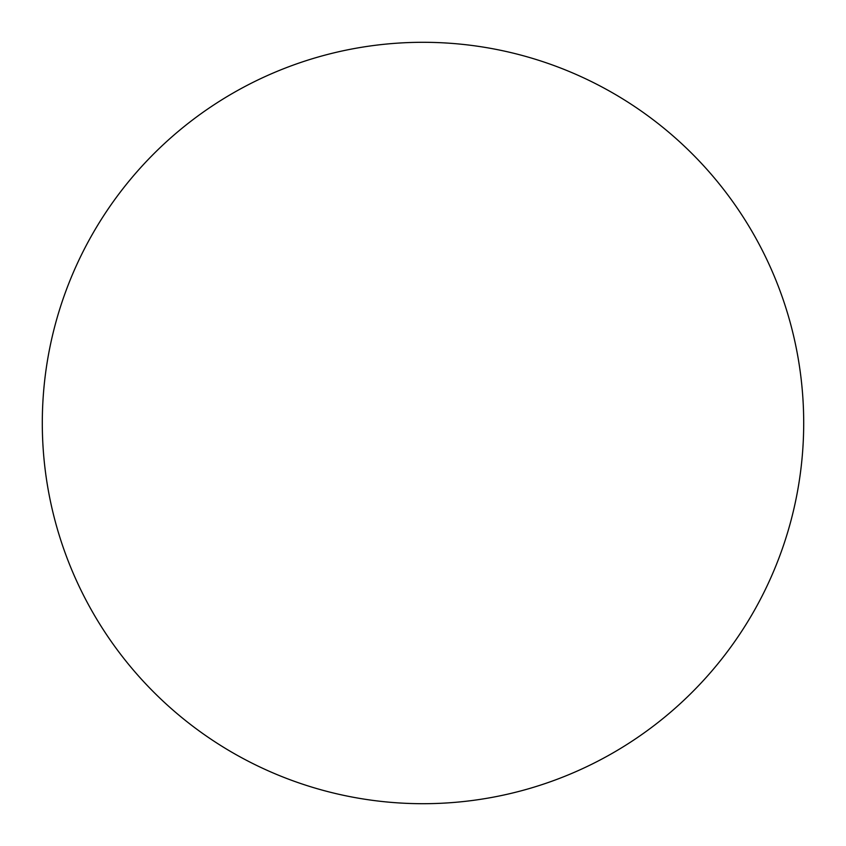 <?xml version="1.0" encoding="UTF-8"?>
<svg xmlns="http://www.w3.org/2000/svg" width="846" height="846" viewBox="0 0 846 846"><rect width="100%" height="100%" fill="white"/><g stroke="black" fill="none" stroke-linecap="round" stroke-linejoin="round"><path stroke-width="1.27" d="M803.7 423A380.7 380.7 0 0 0 423 42.3A380.7 380.7 0 0 0 42.3 423A380.7 380.7 0 0 0 423 803.7A380.7 380.7 0 0 0 803.7 423"/></g></svg>
